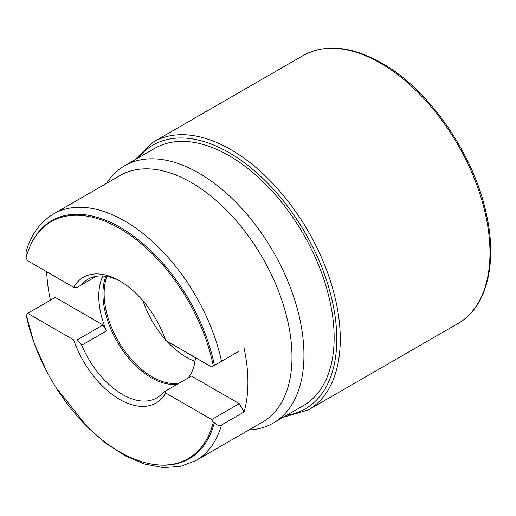 <?xml version="1.0" encoding="UTF-8"?>
<svg xmlns="http://www.w3.org/2000/svg" width="516" height="516" viewBox="0 0 516 516"><rect width="100%" height="100%" fill="white"/><g stroke="black" fill="none" stroke-linecap="round" stroke-linejoin="round"><path stroke-width="0.77" d="M102.91 276.002A68.557 39.584 -120 0 0 106.451 330.924L103.026 324.99L55.251 297.41L27.677 313.328L73.672 339.883A72.582 41.906 -120 0 0 119.673 399.423A72.582 41.906 -120 0 0 165.668 392.998L165.481 391.057L191.468 376.054L239.243 403.635L244.068 411.994L221.525 425.003C218.958 426.029 216.591 425.216 214.411 422.572L213.308 422.398A136.843 79.006 60 0 1 154.432 464.503A136.843 79.006 60 0 1 26.039 314.276L34.14 343.237L46.904 371.791M214.411 422.572A137.45 79.361 60 0 1 155.335 464.626L154.432 464.503M121.118 281.755A68.557 39.584 -120 0 0 88.236 279.143A68.557 39.584 -120 0 0 81.722 284.729L96.331 276.292M73.672 287.322L27.677 260.767L26.039 257.923A136.843 79.006 60 0 1 29.367 247.886A136.843 79.006 60 0 1 125.111 231.749A136.843 79.006 60 0 1 213.308 366.044L211.663 366.992L165.668 340.437A72.582 41.906 -120 0 0 119.673 280.897A72.582 41.906 -120 0 0 73.672 287.322L77.039 287.431L81.722 284.729M27.677 313.328L26.039 314.276M239.243 403.635L211.663 419.553L213.308 422.398M211.663 419.553L165.668 392.998M29.367 247.886L29.715 247.041A137.45 79.361 60 0 1 125.762 230.749A137.45 79.361 60 0 1 214.411 365.405L239.243 351.067M213.308 366.044L214.411 365.405M221.525 361.297A142.371 82.199 60 0 0 124.704 221.009A142.371 82.199 60 0 0 53.522 213.953C40.125 221.938 30.96 234.632 26.026 252.034L26.252 256.387M50.426 300.196A142.371 82.199 60 0 1 46.692 271.745M53.522 213.953L120.131 175.498A142.371 82.199 60 0 1 191.313 182.548A142.371 82.199 60 0 1 284.322 308.007A142.371 82.199 60 0 1 262.502 422.094L195.893 460.556A142.371 82.199 60 0 0 221.525 425.003M244.068 411.994A142.371 82.199 -120 0 0 244.068 348.287M106.489 183.374A148.563 85.772 60 0 1 124.614 165.759A148.563 85.772 60 0 1 198.899 173.118A148.563 85.772 60 0 1 295.952 304.034A148.563 85.772 60 0 1 273.177 423.081A148.563 85.772 60 0 1 248.867 429.97M273.177 423.081L303.382 405.64A148.563 85.772 -120 0 0 326.151 286.599A148.563 85.772 -120 0 0 229.098 155.684A148.563 85.772 -120 0 0 154.819 148.324L124.614 165.759M106.451 330.924L81.722 345.204A68.557 39.584 -120 0 0 122.518 394.495A68.557 39.584 -120 0 0 156.793 397.888A68.557 39.584 -120 0 0 163.314 392.308L165.481 391.057M81.722 345.204L77.039 339.992L73.672 339.883M186.437 352.428A69.021 39.848 -120 0 0 191.023 355.324A69.021 39.848 -120 0 0 195.48 357.659M143.009 300.854A68.093 39.313 -120 0 0 165.378 339.605M166.616 340.979A68.093 39.313 -120 0 0 186.353 357.259A68.093 39.313 -120 0 0 195.016 361.355M179.645 382.878A68.093 39.313 60 0 1 152.278 376.932A68.093 39.313 60 0 1 106.915 276.512M105.877 276.337A68.557 39.584 -120 0 0 151.407 377.815A68.557 39.584 -120 0 0 177.588 384.065M195.487 357.646A68.557 39.584 60 0 1 188.043 378.028M103.026 324.99L77.039 339.992M138.101 157.973A152.278 87.92 60 0 1 229.098 152.646A152.278 87.92 60 0 1 332.523 302.086A152.278 87.92 60 0 1 286.664 415.29M134.573 160.012L153.471 141.952A154.755 89.345 60 0 1 230.852 149.614A154.755 89.345 60 0 1 331.949 285.987A154.755 89.345 60 0 1 308.226 409.994L283.136 417.334M380.544 63.191A154.755 89.345 60 0 1 481.641 199.557A154.755 89.345 60 0 1 457.924 323.564C486.601 307.517 497.553 264.005 486.472 214.495C474.114 154.594 429.273 89.649 381.782 63.068C351.622 46.072 325.415 43.557 303.169 55.522A154.755 89.345 60 0 1 380.544 63.191M55.889 387.361L88.12 427.828L106.412 443.695L125.362 455.892L144.383 463.968L162.901 467.586L180.316 466.483L195.893 460.556M308.226 409.994L457.924 323.564M153.471 141.952L303.169 55.522"/></g></svg>
